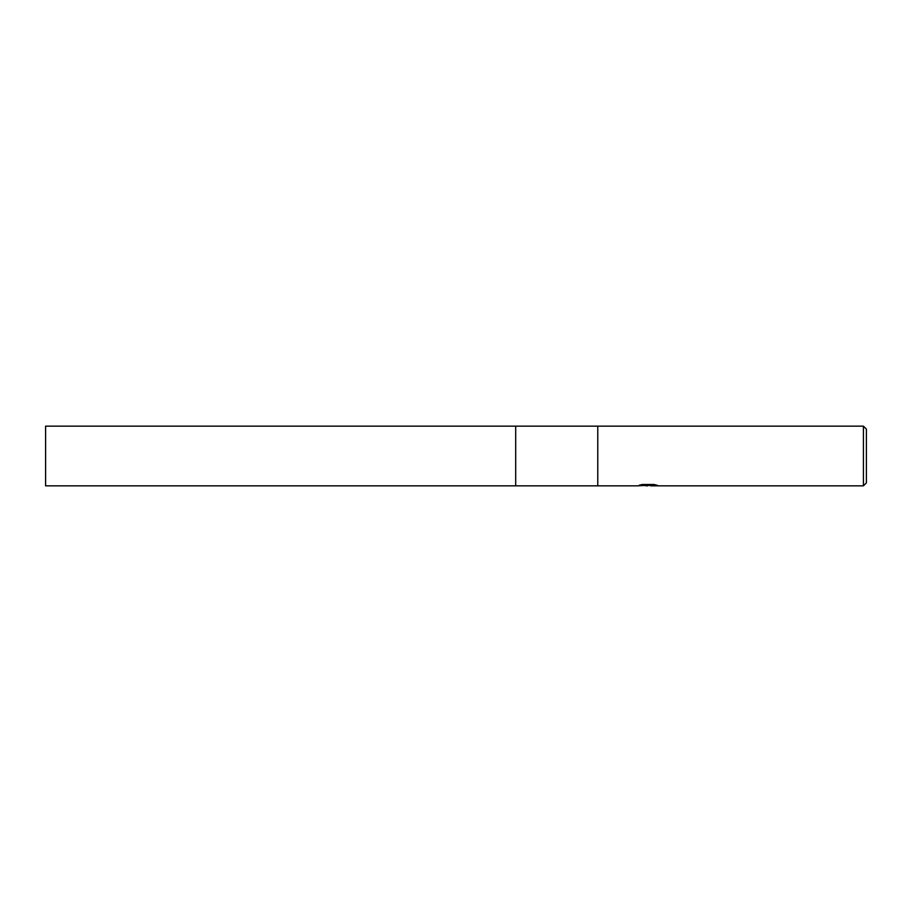 <?xml version="1.0" encoding="UTF-8"?>
<svg xmlns="http://www.w3.org/2000/svg" width="912" height="912" viewBox="0 0 912 912"><rect width="100%" height="100%" fill="white"/><g stroke="black" fill="none" stroke-linecap="round" stroke-linejoin="round"><path stroke-width="1.37" d="M515.69 426.155L45.6 426.155L45.6 485.845L515.69 485.845L515.69 426.155L515.69 485.845L515.69 426.155L863.413 426.155L866.4 429.142L866.4 482.858L863.413 485.845L650.678 485.845L650.564 485.081L654.257 484.546M642.185 484.523L648.717 484.523L648.717 485.275L637.363 485.845L597.77 485.845L597.77 426.155M650.564 485.378L644.054 485.549M647.52 485.845L646.106 485.845M863.413 485.845L863.413 426.155M648.717 485.275L639.175 485.275L642.276 484.5L654.052 484.5L657.472 485.366L650.564 485.834M515.69 485.845L597.77 485.845M648.717 485.104L650.564 485.104"/></g></svg>

